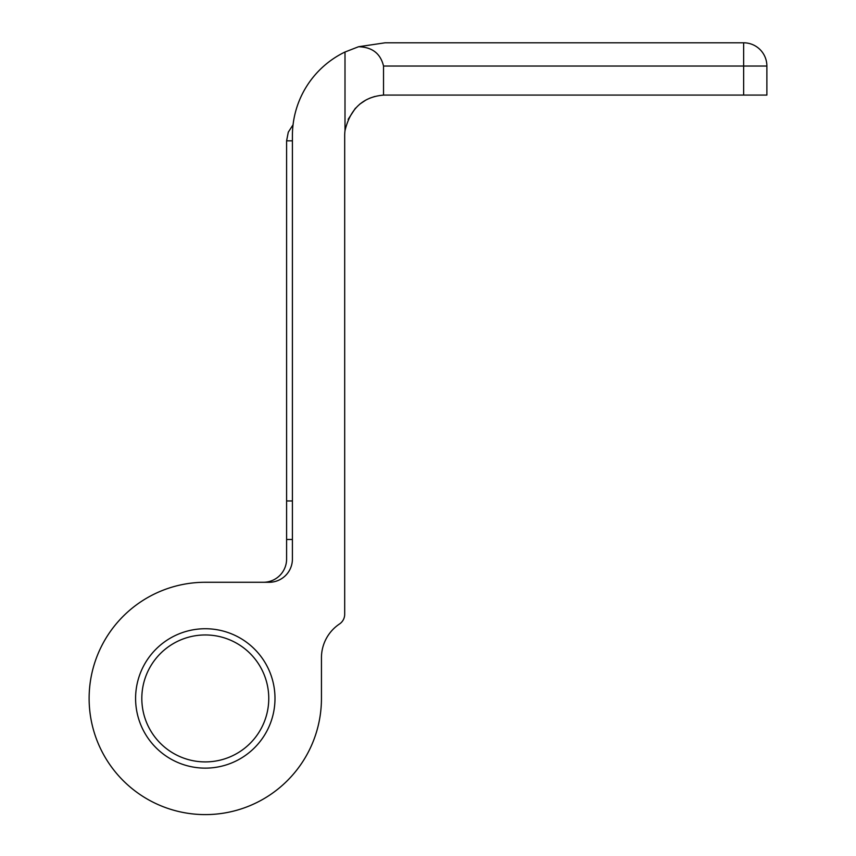 <?xml version="1.0" encoding="UTF-8"?>
<svg xmlns="http://www.w3.org/2000/svg" width="856" height="856" viewBox="0 0 856 856"><rect width="100%" height="100%" fill="white"/><g stroke="black" fill="none" stroke-linecap="round" stroke-linejoin="round"><path stroke-width="1.28" d="M293.062 124.773L288.279 132.188L286.6 140.844L288.279 132.188L293.062 124.773M292.41 500.953L286.6 500.953L286.6 559.032A23.23 23.23 0 0 1 263.37 582.273L205.29 582.273A116.17 116.17 0 0 0 89.12 698.346A116.17 116.17 0 0 0 205.108 814.602A116.17 116.17 0 0 0 321.449 698.71L321.449 657.783A40.66 40.66 0 0 1 339.522 623.971A11.62 11.62 0 0 0 344.69 614.308L344.69 539.483M292.41 140.844L286.6 140.844L286.6 500.953M205.29 628.732A69.7 69.7 0 0 1 274.99 698.432A69.7 69.7 0 0 1 205.29 768.132A69.7 69.7 0 0 1 135.59 698.432A69.7 69.7 0 0 1 205.29 628.732M743.639 42.8A23.23 23.23 0 0 1 766.88 66.03L766.88 95.07L743.639 95.07L743.639 42.8L385.104 42.8L358.557 46.738L345 52.013L358.557 46.738C372.189 47.091 380.513 53.521 383.531 66.03L383.531 95.112A40.66 40.66 0 0 1 385.35 95.07L743.639 95.07M374.735 96.482L369.696 98.205M365.94 100.002L359.68 104.197M355.454 108.166L348.146 119.337M339.522 623.971A11.62 11.62 0 0 0 344.69 614.308L344.69 135.73A40.66 40.66 0 0 1 345 130.668L345 52.013A92.93 92.93 0 0 0 292.41 135.494L292.41 559.032A23.23 23.23 0 0 1 269.18 582.273L205.29 582.273A116.17 116.17 0 0 0 89.12 698.346A116.17 116.17 0 0 0 205.108 814.602A116.17 116.17 0 0 0 321.449 698.71M345 130.668C350.232 108.701 363.072 96.856 383.531 95.112M321.449 698.432A116.17 116.17 0 0 1 205.29 814.602A116.17 116.17 0 0 1 89.12 698.432A116.17 116.17 0 0 0 205.29 814.602A116.17 116.17 0 0 0 321.449 698.164A116.17 116.17 0 0 1 321.449 698.432M135.59 698.432A69.7 69.7 0 0 1 205.29 628.732A69.7 69.7 0 0 1 274.99 698.432A69.7 69.7 0 0 1 205.29 768.132A69.7 69.7 0 0 1 135.59 698.432M141.818 698.432A63.472 63.472 0 0 0 205.29 761.904A63.472 63.472 0 0 0 268.763 698.432A63.472 63.472 0 0 0 205.29 634.959A63.472 63.472 0 0 0 141.818 698.432M286.6 539.483L292.41 539.483M766.88 66.03L383.531 66.03"/></g></svg>
